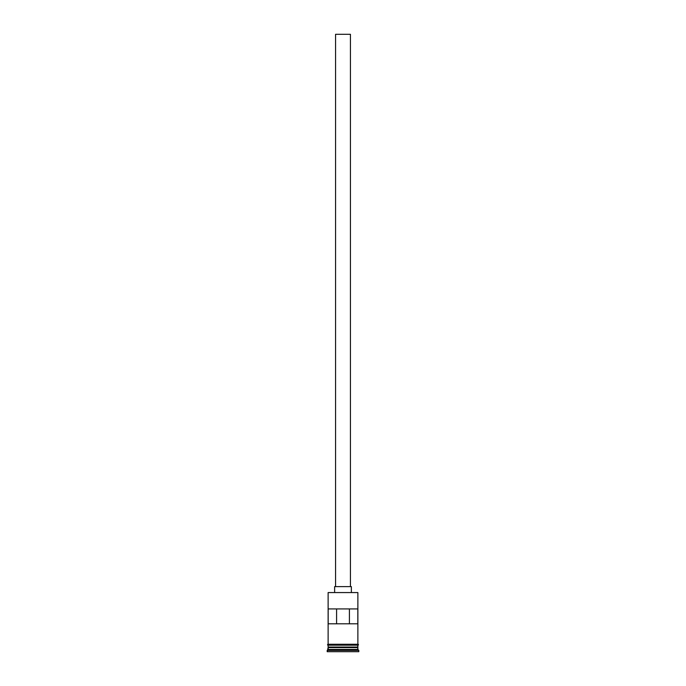 <?xml version="1.0" encoding="UTF-8"?>
<svg xmlns="http://www.w3.org/2000/svg" width="686" height="686" viewBox="0 0 686 686"><rect width="100%" height="100%" fill="white"/><g stroke="black" fill="none" stroke-linecap="round" stroke-linejoin="round"><path stroke-width="1.03" d="M357.878 592.567L328.122 592.567L357.878 592.567L328.122 592.567L328.122 644.265L328.122 592.567L357.878 592.567L357.878 644.265L357.878 592.567M350.435 586.616L350.435 34.3L335.565 34.3L335.565 586.616L335.565 34.3L350.435 34.3L350.435 586.616M351.369 592.19L351.369 586.616L334.631 586.616L334.631 592.19L334.631 586.616L351.369 586.616L351.369 592.19M357.878 647.61L357.878 645.192L357.689 647.241L328.311 647.241L328.122 649.471L327.196 650.397L358.804 650.397L357.878 649.471L328.122 649.471L357.878 649.471L357.878 647.61L328.311 647.421L357.689 647.421L357.878 649.471L358.804 650.397L327.196 650.397L327.196 651.7L358.804 651.7L358.804 650.397L358.804 651.7L327.196 651.7L328.122 647.61L357.878 647.61M328.122 647.052L357.878 647.052L328.122 647.052L328.122 645.192L328.122 647.052M328.165 608.928L357.835 608.928L357.835 623.806L328.165 623.806L328.165 608.928L357.835 608.928L357.835 623.806L328.165 623.806L328.165 608.928M357.972 644.265L328.028 644.265A0.463 0.463 0 0 0 327.565 644.729A0.463 0.463 0 0 0 328.028 645.192L357.972 645.192A0.463 0.463 0 0 0 358.435 644.729A0.463 0.463 0 0 0 357.972 644.265A0.463 0.463 0 0 1 358.435 644.729A0.463 0.463 0 0 1 357.972 645.192L328.028 645.192A0.463 0.463 0 0 1 327.565 644.729A0.463 0.463 0 0 1 328.028 644.265L357.972 644.265M336.586 608.928L336.586 623.806L336.586 608.928M357.689 647.241L328.311 647.421L357.689 647.241M349.414 623.806L349.414 608.928L349.414 623.806"/></g></svg>
